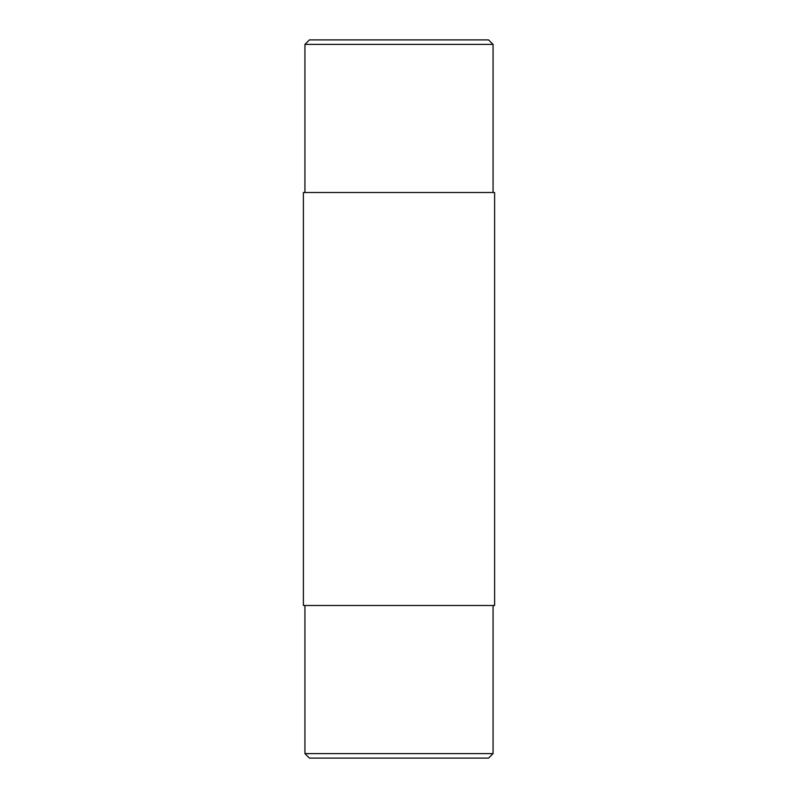 <?xml version="1.0" encoding="UTF-8"?>
<svg xmlns="http://www.w3.org/2000/svg" width="798" height="798" viewBox="0 0 798 798"><rect width="100%" height="100%" fill="white"/><g stroke="black" fill="none" stroke-linecap="round" stroke-linejoin="round"><path stroke-width="1.2" d="M399 192.518L303.39 192.518L303.39 605.483L494.61 605.483L494.61 192.518L399 192.518M493.064 753.611L488.576 758.1L309.425 758.1L304.936 753.611L493.064 753.611L493.064 605.483M488.576 39.9L309.425 39.9L304.936 44.389L493.064 44.389L488.576 39.9M493.064 192.518L493.064 44.389M304.936 192.518L304.936 44.389M304.936 605.483L304.936 753.611"/></g></svg>

